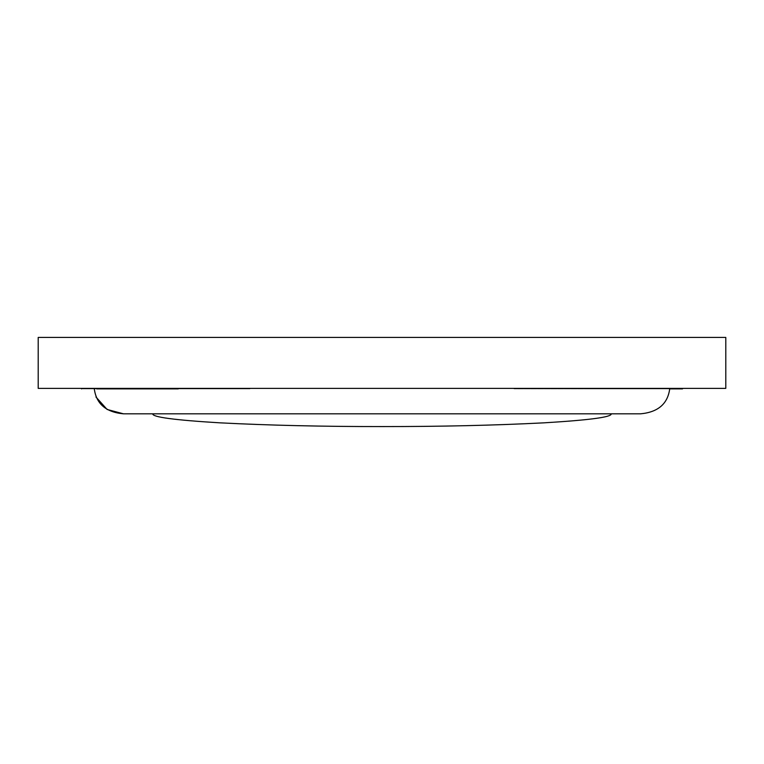 <?xml version="1.0" encoding="UTF-8"?>
<svg xmlns="http://www.w3.org/2000/svg" width="764" height="764" viewBox="0 0 764 764"><rect width="100%" height="100%" fill="white"/><g stroke="black" fill="none" stroke-linecap="round" stroke-linejoin="round"><path stroke-width="0.57" stroke-dasharray="3.82 2.86" d="M38.2 388.37L38.2 337.43L38.2 388.37L725.8 388.37L725.8 337.43L38.2 337.43L725.8 337.43L725.8 388.37L38.2 388.37M94.23 388.37L669.77 388.37L94.23 388.37M640.49 413.83L123.51 413.83L640.49 413.83M152.8 413.83L611.2 413.83L152.8 413.83M107.533 388.37L107.533 388.876L129.832 388.876L129.832 388.37L249.943 388.37L137.023 388.37L137.023 388.876L230.356 388.876L230.356 388.37L230.356 388.876L249.943 388.876L249.943 388.37L249.943 388.876L156.63 388.876L156.63 388.37L156.63 388.876L173.762 388.876L173.762 388.37L155.14 388.37L249.943 388.37L81.481 388.876L81.481 388.37L107.533 388.37M249.943 388.876L81.481 388.876L81.481 388.37L249.943 388.876M156.63 388.876L155.14 388.876L156.63 388.876L156.63 388.37L156.63 388.876M156.63 388.37L155.14 388.37L156.63 388.37M129.832 388.876L137.023 388.876L137.023 388.37L129.832 388.37L129.832 388.876M103.14 388.37L103.14 388.876L179.54 388.876L179.54 388.37L103.14 388.37L179.54 388.37L179.54 388.876L103.14 388.876L103.14 388.37L106.043 388.37L103.14 388.37M103.14 388.876L179.54 388.876L103.14 388.876M179.54 388.37L106.043 388.37L179.54 388.37M112.05 388.37L112.05 388.876L112.05 388.37L101.87 388.37L101.87 388.876L91.68 388.876L91.68 388.37L101.87 388.37L91.68 388.37L91.68 388.876L112.05 388.37L81.49 388.37L81.49 388.876L81.49 388.37L101.87 388.37L101.87 388.876L81.49 388.876L112.05 388.876L101.87 388.876L101.87 388.37L101.87 388.876L112.05 388.876L112.05 388.37L112.05 388.876L101.87 388.876L101.87 388.37L112.05 388.37M91.68 388.37L91.68 388.876L91.68 388.37L91.68 388.876L81.49 388.876L81.49 388.37L91.68 388.37L81.49 388.37L81.49 388.876L91.68 388.876L91.68 388.37M101.87 388.37L101.87 388.876L101.87 388.37M656.467 388.37L656.467 388.876L634.168 388.876L634.168 388.37L682.519 388.37L682.519 388.876L667.239 388.876L667.239 388.37L601.039 388.37L601.039 388.876L667.239 388.876L585.835 388.876L590.238 388.876L590.238 388.37L514.057 388.37L626.977 388.37L626.977 388.876L533.644 388.876L533.644 388.37L533.644 388.876L514.057 388.876L514.057 388.37L514.057 388.876L607.37 388.876L607.37 388.37L607.37 388.876L590.238 388.876L608.86 388.876L514.057 388.876L669.77 388.876L656.467 388.876L656.467 388.37L634.168 388.37L634.168 388.876L626.977 388.876L626.977 388.37L634.168 388.37L514.057 388.37L608.86 388.37L607.37 388.37L607.37 388.876L608.86 388.876L607.37 388.876L607.37 388.37L608.86 388.37L585.759 388.37L601.039 388.37L585.835 388.37L590.238 388.37L590.238 388.876L682.519 388.37L667.239 388.37L667.239 388.876L682.519 388.876L682.519 388.37L656.467 388.37M155.14 388.876L155.14 388.37M585.759 388.37L585.759 388.876M608.86 388.876L608.86 388.37"/><path stroke-width="1.15" d="M38.2 337.43L38.2 388.37L38.2 337.43L725.8 337.43L725.8 388.37L725.8 337.43L38.2 337.43M725.8 388.37L38.2 388.37L725.8 388.37M669.77 388.37C667.908 403.726 658.148 412.216 640.49 413.83C658.148 412.216 667.908 403.726 669.77 388.37M94.23 388.37C96.092 403.726 105.852 412.216 123.51 413.83L107.094 409.456L95.958 397.003M123.51 413.83L640.49 413.83L123.51 413.83M611.2 413.83C611.983 417.087 589.607 420.085 544.073 422.836C494.518 425.367 440.494 426.608 382 426.57C323.506 426.608 269.482 425.367 219.927 422.836C174.393 420.085 152.017 417.087 152.8 413.83C152.017 417.087 174.393 420.085 219.927 422.836C269.482 425.367 323.506 426.608 382 426.57C440.494 426.608 494.518 425.367 544.073 422.836C589.607 420.085 611.983 417.087 611.2 413.83M96.761 388.876L96.761 388.37L96.761 388.876L162.961 388.876L96.761 388.876M178.241 388.37L178.241 388.876L162.961 388.876L162.961 388.37L162.961 388.876L177.945 388.876M81.481 388.37L81.481 388.876L81.481 388.37M682.519 388.876L682.519 388.37L682.519 388.876L669.77 388.876L682.519 388.876"/></g></svg>
